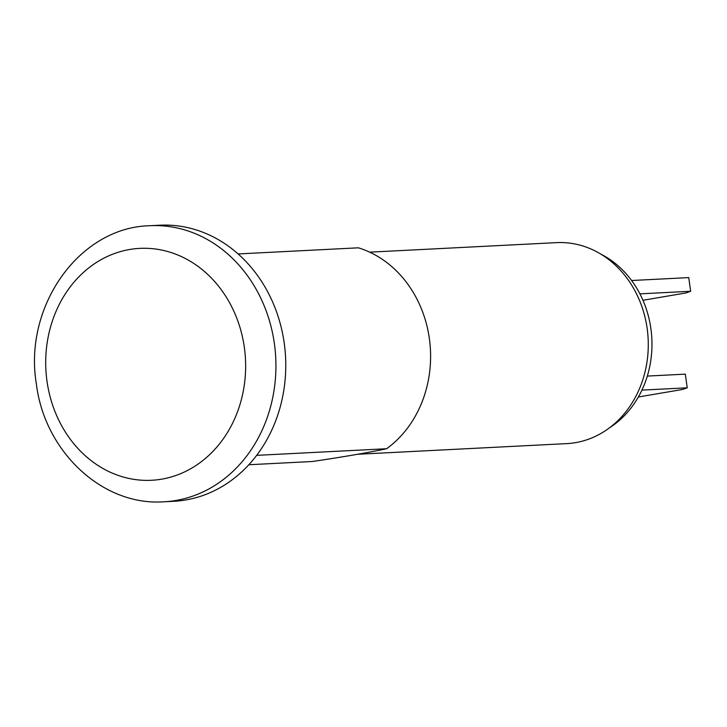 <?xml version="1.0" encoding="UTF-8"?>
<svg xmlns="http://www.w3.org/2000/svg" width="727" height="727" viewBox="0 0 727 727"><rect width="100%" height="100%" fill="white"/><g stroke="black" fill="none" stroke-linecap="round" stroke-linejoin="round"><path stroke-width="1.09" d="M600.902 254.168A96.746 83.278 87.1 0 1 651.837 338.528A96.746 83.278 87.1 0 1 609.735 427.64M369.679 252.16L556.518 242.636A100.617 86.604 87.1 0 1 647.148 328.413A100.617 86.604 87.1 0 1 566.76 443.615L357.575 454.275M238.102 253.941L358.375 247.816A110.568 95.173 87.1 0 1 429.357 338.491A110.568 95.173 -92.9 0 1 386.61 448.732L256.676 455.356M386.61 448.732C368.007 452.676 343.271 456.929 312.401 461.5L248.843 464.744M163.948 501.784L173.789 501.285A138.212 118.964 -92.9 0 0 284.212 343.035A138.212 118.964 87.1 0 0 159.722 225.216L149.88 225.715A138.212 118.964 87.1 0 1 274.37 343.544A138.212 118.964 -92.9 0 1 163.948 501.784C102.407 506.292 44.429 451.34 36.35 383.801C23.4 306.839 78.943 227.251 149.88 225.715M631.599 280.513L688.733 277.605L690.65 291.273L639.887 293.862M642.95 300.296L685.934 292.936L690.65 291.273M638.37 396.987L682.517 389.472L687.233 387.809L641.932 390.117M647.312 376.077L685.316 374.141L687.233 387.809M47.01 381.302A116.102 99.935 87.1 0 1 129.533 249.515A116.102 99.935 87.1 0 1 244.336 347.342A116.102 99.935 -92.9 0 1 161.812 479.138A116.102 99.935 -92.9 0 1 47.01 381.302"/></g></svg>
